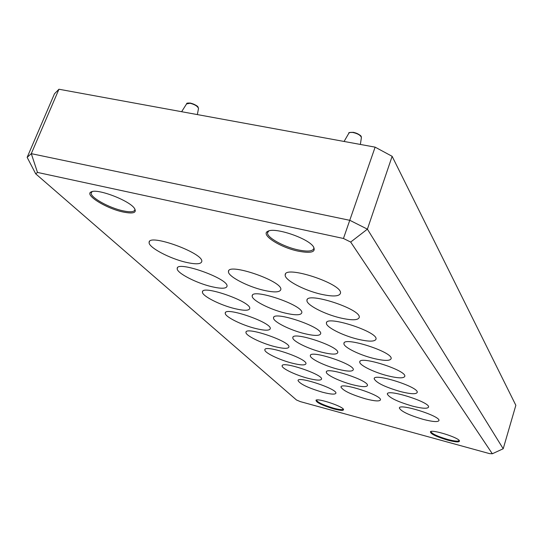 <?xml version="1.0" encoding="UTF-8"?>
<svg xmlns="http://www.w3.org/2000/svg" width="543" height="543" viewBox="0 0 543 543"><rect width="100%" height="100%" fill="white"/><g stroke="black" fill="none" stroke-linecap="round" stroke-linejoin="round"><path stroke-width="0.81" d="M123.105 212.008C133.34 214.03 137.107 212.795 134.42 208.308C129.288 200.448 97.285 188.238 91.251 191.889C83.765 194.604 106.211 208.553 123.105 212.008M134.8 208.851L134.908 209.679C134.392 212.001 130.429 212.388 123.037 210.833C109.319 207.976 90.335 197.489 91.149 193.036L92.188 191.584M296.464 399.981L35.729 173.855L37.487 172.43L343.454 238.479L350.676 242.056L492.318 453.765L489.487 453.602L300.367 401.63L296.464 399.981M297.917 251.09C311.356 253.642 316.467 252.095 313.263 246.447C307.453 237.97 274.636 227.008 267.896 231.277C260.029 234.501 279.883 247.35 297.917 251.09M447.581 440.115C456.181 442.314 460.104 442.47 459.337 440.577C457.213 437.122 432.988 429.594 430.484 431.604C429.988 433.647 435.69 436.484 447.581 440.115M365.731 398.895C374.758 401.202 379.666 401.521 380.446 399.852C381.912 395.25 340.237 381.79 340.99 387.091C342.986 390.648 351.233 394.578 365.731 398.895M320.913 294.197C332.886 296.838 339.416 296.498 340.488 293.186C342.857 283.887 284.26 264.638 285.197 274.989C284.342 279.937 303.944 290.356 320.913 294.197M340.298 317.913C351.884 320.553 358.204 320.377 359.249 317.39C361.428 309.123 306.042 291.17 306.951 300.408C306.177 304.752 324.32 314.18 340.298 317.913M357.688 339.185C368.901 341.805 375.016 341.771 376.034 339.076C378.05 331.671 325.529 314.825 326.418 323.119C325.698 326.967 342.585 335.56 357.688 339.185M373.367 358.373C384.227 360.973 390.152 361.047 391.143 358.604C393.017 351.945 343.067 336.049 343.929 343.543C343.271 346.97 359.059 354.85 373.367 358.373M387.58 375.763C398.1 378.335 403.849 378.505 404.813 376.285C406.564 370.265 358.937 355.203 359.771 362.005C359.161 365.072 373.984 372.349 387.58 375.763M400.524 391.598C410.725 394.137 416.298 394.394 417.234 392.365C418.877 386.901 373.36 372.579 374.175 378.776C376.197 382.774 384.98 387.05 400.524 391.598M412.361 406.083C422.257 408.587 427.667 408.906 428.576 407.053C430.124 402.078 386.535 388.401 387.329 394.082C389.222 397.727 397.571 401.725 412.361 406.083M423.221 419.379C432.839 421.843 438.086 422.223 438.975 420.52C440.434 415.972 398.61 402.886 399.383 408.098C401.168 411.438 409.117 415.198 423.221 419.379M322.488 392.222C330.762 394.361 335.235 394.68 335.907 393.173C337.298 388.917 297.32 375.675 298.046 380.623C300.123 384.091 308.275 387.96 322.488 392.222M307.833 378.267C316.304 380.419 320.879 380.684 321.558 379.062C323.037 374.426 281.396 360.538 282.143 365.907C281.586 368.378 295.711 375.125 307.833 378.267M291.924 363.104C300.584 365.276 305.261 365.48 305.953 363.722C307.521 358.658 264.081 344.045 264.848 349.882C264.251 352.611 279.238 359.873 291.924 363.104M274.575 346.577C283.446 348.762 288.224 348.898 288.924 346.991C290.593 341.445 245.171 326.01 245.959 332.384C245.321 335.404 261.278 343.257 274.575 346.577M186.154 262.337C195.84 264.502 201.053 264.231 201.779 261.522C204.005 253.201 148.246 232.974 149.121 242.463C148.239 247.255 169.715 258.644 186.154 262.337M211.709 286.684C221.198 288.869 226.302 288.727 227.022 286.249C229.078 278.776 176.353 260.049 177.208 268.575C176.4 272.81 196.179 283.079 211.709 286.684M234.739 308.621C244.017 310.813 249.013 310.779 249.732 308.512C251.64 301.779 201.616 284.315 202.451 292.019C201.704 295.779 220.03 305.112 234.739 308.621M255.597 328.495C264.665 330.687 269.559 330.741 270.265 328.664C272.05 322.562 224.442 306.191 225.25 313.182C224.564 316.542 241.628 325.081 255.597 328.495M352.353 384.668C361.631 387.003 366.668 387.268 367.462 385.455C369.016 380.426 325.562 366.315 326.336 372.077C325.773 374.69 339.83 381.444 352.353 384.668M337.787 369.172C347.31 371.534 352.482 371.724 353.289 369.749C354.946 364.231 309.551 349.387 310.345 355.685C309.741 358.577 324.653 365.853 337.787 369.172M263.579 290.254C274.195 292.65 279.944 292.419 280.819 289.562C283.018 281.24 227.578 262.215 228.467 271.595C227.639 276.177 247.35 286.534 263.579 290.254M285.014 313.046C295.344 315.449 300.944 315.347 301.806 312.754C303.842 305.302 251.328 287.566 252.196 295.989C251.436 300.035 269.688 309.429 285.014 313.046M304.338 333.599C314.39 335.988 319.841 336.008 320.689 333.646C322.576 326.934 272.688 310.297 273.529 317.906C272.83 321.504 289.819 330.083 304.338 333.599M321.843 352.224C331.63 354.599 336.938 354.708 337.766 352.55C339.531 346.482 291.998 330.802 292.82 337.705C292.175 340.923 308.057 348.803 321.843 352.224M333.619 408.872C340.923 410.759 344.187 410.861 343.427 409.184C341.479 405.899 318.327 398.263 316.006 400.137C315.822 402.268 321.694 405.18 333.619 408.872M313.684 247.017L313.895 248.273C313.033 251.341 307.711 251.871 297.937 249.855C283.589 246.821 266.722 237.447 267.509 232.764L268.833 230.918M343.298 409.055C342.823 410.053 339.606 409.775 333.646 408.207C323.594 405.166 317.845 402.492 316.406 400.177L316.406 400.177M459.195 440.475C458.543 441.622 454.695 441.276 447.642 439.436C437.678 436.463 432.085 433.871 430.87 431.658L430.952 431.441M35.729 173.855L27.15 157.355L54.476 93.79L58.943 89.235L375.125 147.146L392.134 156.316L515.85 405.309L503.205 448.756L367.401 229.16L349.902 220.343L31.29 153.655L27.15 157.355M37.487 172.43L31.29 153.655L58.943 89.235M343.454 238.479L375.125 147.146M350.676 242.056L367.401 229.16L392.134 156.316M492.318 453.765L503.205 448.756M360.742 136.184C359.418 134.433 357.05 133.178 353.642 132.417L350.289 132.478M344.072 141.458L348.728 133.435C349.23 132.458 350.764 132.173 353.337 132.58C357.98 133.714 360.667 135.37 361.4 137.542L361.346 137.942M197.978 107.31C196.614 105.39 194.116 103.998 190.478 103.129L187.939 103.143M181.62 111.709L186.582 103.896L190.104 103.265C194.822 104.48 197.618 106.218 198.507 108.464L198.433 108.844M91.869 191.665L91.251 191.889M91.536 192.093L91.149 193.036M268.514 231.019L267.896 231.277M267.882 231.732L267.509 232.764M285.543 274.018L285.197 274.989M307.229 299.607L306.951 300.408M326.642 322.461L326.418 323.119M344.113 342.993L343.929 343.543M359.928 361.536L359.771 362.005M374.303 378.376L374.175 378.776M387.437 393.743L387.329 394.082M282.265 365.561L282.143 365.907M264.991 349.482L264.848 349.882M246.128 331.916L245.959 332.384M149.488 241.533L149.121 242.463M177.507 267.801L177.208 268.575M202.695 291.367L202.451 292.019M225.454 312.632L225.25 313.182M326.465 371.704L326.336 372.077M310.494 355.251L310.345 355.685M228.793 270.726L228.467 271.595M252.461 295.27L252.196 295.989M273.747 317.302L273.529 317.906M292.996 337.196L292.82 337.705M348.891 133.157C348.226 132.58 349.787 132.316 353.561 132.349C363.538 135.736 360.742 137.094 361.4 137.542L360.369 144.445M186.738 103.638C186.385 103.15 187.593 102.96 190.369 103.055C200.021 106.272 197.652 107.446 198.507 108.464L197.347 114.587"/></g></svg>
